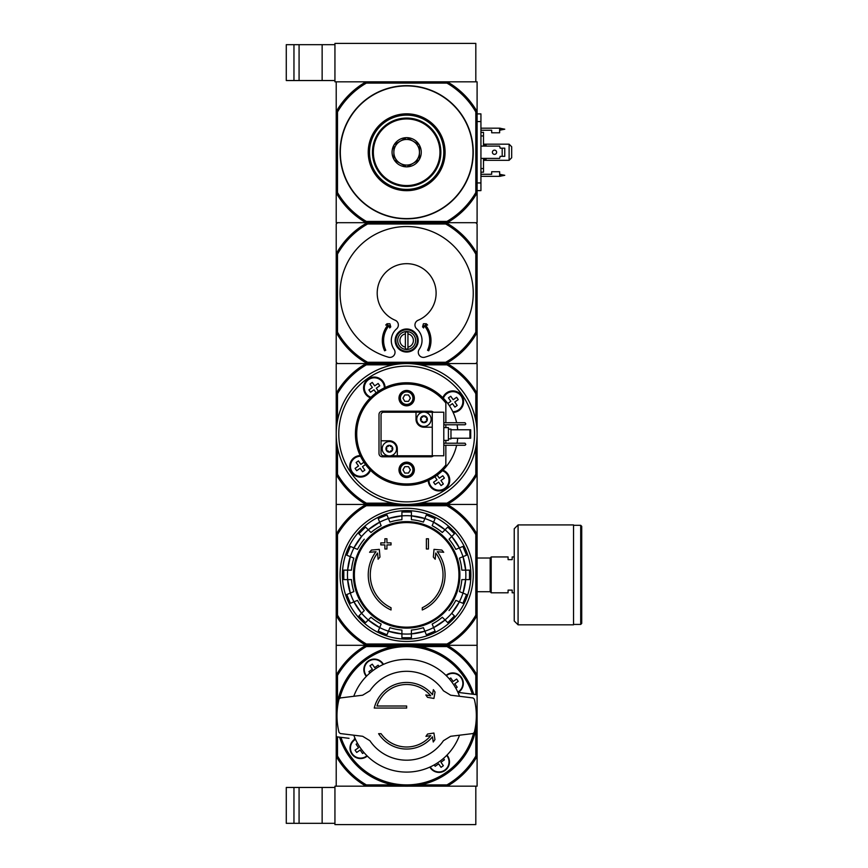<?xml version="1.0" encoding="UTF-8"?>
<svg xmlns="http://www.w3.org/2000/svg" width="868" height="868" viewBox="0 0 868 868"><rect width="100%" height="100%" fill="white"/><g stroke="black" fill="none" stroke-linecap="round" stroke-linejoin="round"><path stroke-width="1.3" d="M447.302 786.18L477.096 786.18L477.096 756.386A81.321 81.321 0 0 1 447.302 786.18L336.22 786.18L336.22 756.386L337.5 756.039A80.04 80.04 0 0 0 366.361 784.9L366.014 786.18L334.939 786.18L334.939 824.6L475.816 824.6L475.816 786.18L447.302 786.18L446.955 784.9L420.025 784.9M286.277 787.46L286.277 823.32L293.959 823.32L293.959 787.46L286.277 787.46M334.939 787.46L293.959 787.46M299.08 787.46L299.08 823.32L293.959 823.32M299.08 823.32L334.939 823.32M337.5 111.961A80.04 80.04 0 0 1 366.361 83.1L446.955 83.1A80.04 80.04 0 0 1 475.816 111.961L477.096 111.614L477.096 81.82L447.302 81.82L475.816 81.82L475.816 43.4L334.939 43.4L334.939 81.82L366.014 81.82L336.22 81.82L336.22 192.902L337.5 192.555L337.5 111.961L336.22 111.614A81.321 81.321 0 0 1 366.014 81.82L447.302 81.82A81.321 81.321 0 0 1 477.096 111.614L477.096 222.696L447.302 222.696L446.955 221.416L366.361 221.416A80.04 80.04 0 0 1 337.5 192.555M286.277 44.68L286.277 80.54L293.959 80.54L293.959 44.68L286.277 44.68M334.939 44.68L293.959 44.68M299.08 44.68L299.08 80.54L293.959 80.54M299.08 80.54L334.939 80.54M433.382 689.659L432.481 694.725A33.299 33.299 0 0 0 374.26 708.06L406.658 708.06L406.658 706.01L376.962 706.01A31.248 31.248 0 0 1 430.723 695.81L425.83 694.953L427.49 697.319L433.913 698.458L435.042 692.035L433.382 689.659M406.658 706.01L376.962 706.01M434.944 739.59L433.913 733.037L427.577 734.035L425.949 736.368L430.788 735.597A31.248 31.248 0 0 1 381.063 733.677L378.6 733.677A33.299 33.299 0 0 0 432.438 736.823L433.251 742.01L434.944 739.59M450.655 695.203L443.429 690.787A44.442 44.442 0 0 0 369.887 690.787L362.661 695.203L340.31 697.948L339.008 699.098A69.668 69.668 0 0 0 339.008 732.386L340.31 733.547L362.661 736.292L369.887 740.708A44.442 44.442 0 0 0 443.429 740.708L450.655 736.292L473.006 733.547L474.308 732.386A69.668 69.668 0 0 0 474.308 699.098L473.006 697.948L450.655 695.203L443.429 690.787M369.887 690.787L362.661 695.203M362.661 736.292L369.887 740.708M443.429 740.708L450.655 736.292M336.285 718.812A70.438 70.438 0 0 1 473.765 694.335M337.055 718.812L336.22 718.812L336.22 735.619A1.28 1.28 0 0 0 337.348 736.889L349.034 738.321M355.327 738.983A5.121 5.121 0 0 1 354.274 738.961M464.282 693.174L459.042 692.523A5.121 5.121 0 0 0 457.989 692.501M459.042 692.523L475.968 694.606A1.28 1.28 0 0 1 477.096 695.876L477.096 712.671L476.261 712.671M446.022 675.423A10.503 10.503 0 0 1 463.317 683.42A10.503 10.503 0 0 1 458.109 692.49M367.294 756.071A10.503 10.503 0 0 1 351.931 754.129A10.503 10.503 0 0 1 355.207 738.994M446.977 755.106A10.503 10.503 0 0 1 441.671 772.053A10.503 10.503 0 0 1 429.855 767.095M366.339 676.389A10.503 10.503 0 0 1 368.314 660.982A10.503 10.503 0 0 1 383.461 664.389M366.014 786.18A81.321 81.321 0 0 1 336.22 756.386L336.22 675.098A81.321 81.321 0 0 1 366.014 645.304L447.302 645.304A81.321 81.321 0 0 1 477.096 675.098L477.096 645.304L447.302 645.304L477.096 645.304L477.096 615.52A81.321 81.321 0 0 1 447.302 645.304L336.22 645.304L366.014 645.304L366.361 646.584L393.291 646.584M363.963 752.523L362.574 753.489L360.155 750.028L356.694 752.447L355.077 750.147L358.538 747.717L356.119 744.256L357.497 743.29M369.887 673.047L368.911 671.669L372.372 669.239L369.952 665.778L372.264 664.161L374.683 667.622L378.144 665.203L379.121 666.581M475.816 694.584L475.816 675.445A80.04 80.04 0 0 0 446.955 646.584L446.955 644.023L366.361 644.023L366.014 645.304A81.321 81.321 0 0 1 336.22 615.52L336.22 675.098L337.5 675.445A80.04 80.04 0 0 1 366.361 646.584M420.025 646.584L446.955 646.584M337.5 702.375L337.5 675.445M337.5 756.039L337.5 736.899M366.361 784.9L393.291 784.9M475.816 729.12L475.816 756.039A80.04 80.04 0 0 1 446.955 784.9M475.816 756.039L477.096 756.386L477.096 675.098L475.816 675.445M477.031 712.671A70.438 70.438 0 0 1 339.551 737.16M449.223 761.898A10.242 10.242 0 0 1 430.083 766.986A10.242 10.242 0 0 0 449.223 761.898A10.242 10.242 0 0 0 446.803 755.29A10.242 10.242 0 0 1 449.223 761.898M443.429 758.437L444.405 759.825L440.944 762.245L443.364 765.706L441.053 767.323L438.633 763.862L435.172 766.292L434.195 764.903M463.056 683.42A10.242 10.242 0 0 1 457.903 692.317A10.242 10.242 0 0 0 457.132 674.132A10.242 10.242 0 0 0 446.206 675.597A10.242 10.242 0 0 1 463.056 683.42M449.353 678.971L450.742 677.995L453.161 681.467L456.622 679.036L458.239 681.347L454.778 683.767L457.197 687.228L455.819 688.205M366.513 676.205A10.242 10.242 0 0 1 368.466 661.188A10.242 10.242 0 0 1 383.233 664.497A10.242 10.242 0 0 0 368.466 661.188A10.242 10.242 0 0 0 366.513 676.205M367.11 755.887A10.242 10.242 0 0 1 352.104 753.945A10.242 10.242 0 0 1 355.413 739.178A10.242 10.242 0 0 0 352.104 753.945A10.242 10.242 0 0 0 367.11 755.887M459.541 735.196A56.344 56.344 0 0 1 353.775 735.196M353.775 696.288A56.344 56.344 0 0 1 459.541 696.288M337.5 534.569L336.22 534.232A81.321 81.321 0 0 1 366.014 504.438L336.22 504.438L336.22 615.52L337.5 615.173L337.5 534.569A80.04 80.04 0 0 1 366.361 505.719L366.014 504.438L447.302 504.438L366.014 504.438A81.321 81.321 0 0 1 336.22 474.644L336.22 363.562L447.302 363.562A81.321 81.321 0 0 1 477.096 393.356L477.096 363.562L447.302 363.562L475.816 363.562L477.096 362.281L477.096 332.477A80.681 80.681 0 0 1 446.011 363.562L367.305 363.562A80.681 80.681 0 0 1 336.22 332.477L336.22 362.281L337.5 363.562L366.014 363.562L366.361 364.842L393.291 364.842M366.361 505.719L446.955 505.719L447.302 504.438L477.096 504.438L447.302 504.438A81.321 81.321 0 0 1 477.096 534.232L477.096 615.52L475.816 615.173A80.04 80.04 0 0 1 446.955 644.023M391.034 609.976A38.42 38.42 0 0 1 376.007 551.712L369.584 552.276L371.482 550.052L379.305 549.368L379.978 557.061L378.112 559.242L377.569 553.035A36.369 36.369 0 0 0 391.034 607.719L391.034 609.976M422.282 607.719L422.282 609.976A38.42 38.42 0 0 0 437.309 551.712L443.732 552.276L441.834 550.052L434.011 549.368L433.338 557.061L435.204 559.242L435.747 553.035A36.369 36.369 0 0 1 422.282 607.719M426.383 548.999L428.434 548.999L428.434 538.757L426.383 538.757L426.383 548.999M384.882 544.909L384.882 548.999L386.933 548.999L386.933 544.909L391.034 544.909L391.034 542.858L386.933 542.858L386.933 538.757L384.882 538.757L384.882 542.858L380.792 542.858L380.792 544.909L384.882 544.909M346.777 555.194A63.038 63.038 0 0 1 350.401 546.439L346.777 555.194L353.862 558.135A55.389 55.389 0 0 0 351.475 570.135L347.656 570.135A59.23 59.23 0 0 1 350.303 556.659L347.623 570.135L343.804 570.135L343.804 579.607A63.038 63.038 0 0 1 343.804 570.135M343.804 579.607L347.656 579.607L350.303 593.083A59.23 59.23 0 0 1 347.623 579.607L351.475 579.607A55.389 55.389 0 0 0 353.862 591.607L346.777 594.547A63.038 63.038 0 0 0 350.401 603.303L346.777 594.547M350.401 603.303L357.486 600.363A55.389 55.389 0 0 0 364.289 610.54L361.587 613.242A59.23 59.23 0 0 1 353.927 601.839L361.565 613.264L358.864 615.965L365.558 622.671A63.038 63.038 0 0 1 358.864 615.965M365.558 622.671L370.994 617.246L368.26 619.969L379.685 627.597A59.23 59.23 0 0 1 368.26 619.969M370.994 617.246A55.389 55.389 0 0 0 381.161 624.038L378.231 631.134L386.987 634.758A63.038 63.038 0 0 1 378.231 631.134M386.987 634.758L389.916 627.662A55.389 55.389 0 0 0 401.917 630.049L401.917 637.73L411.399 637.73A63.038 63.038 0 0 1 401.917 637.73M411.399 637.73L411.399 630.049A55.389 55.389 0 0 0 423.4 627.662L426.329 634.758L435.085 631.134A63.038 63.038 0 0 1 426.329 634.758M435.085 631.134L432.156 624.038A55.389 55.389 0 0 0 442.322 617.246L447.758 622.671L454.452 615.965A63.038 63.038 0 0 1 447.758 622.671M445.024 619.947A59.198 59.198 0 0 0 451.729 613.242L459.389 601.839A59.23 59.23 0 0 1 451.751 613.264L454.452 615.965M449.027 610.54A55.389 55.389 0 0 0 455.83 600.363L462.915 603.303L466.539 594.547A63.038 63.038 0 0 1 462.915 603.303M466.539 594.547L459.454 591.607A55.389 55.389 0 0 0 461.841 579.607L465.66 579.607A59.23 59.23 0 0 1 463.013 593.083L465.693 579.607L469.512 579.607L469.512 570.135A63.038 63.038 0 0 1 469.512 579.607M469.512 570.135L465.66 570.135L463.013 556.659A59.23 59.23 0 0 1 465.693 570.135L461.841 570.135A55.389 55.389 0 0 0 459.454 558.135L466.539 555.194L462.915 546.439A63.038 63.038 0 0 1 466.539 555.194M462.915 546.439L455.83 549.379A55.389 55.389 0 0 0 449.027 539.202L451.729 536.5A59.23 59.23 0 0 1 459.389 547.903L451.751 536.478L454.452 533.777L447.758 527.071A63.038 63.038 0 0 1 454.452 533.777M447.758 527.071L442.322 532.507L445.056 529.773L433.631 522.145A59.23 59.23 0 0 1 445.056 529.773M442.322 532.507A55.389 55.389 0 0 0 432.156 525.704L435.085 518.619L426.329 514.984A63.038 63.038 0 0 1 435.085 518.619M426.329 514.984L424.864 518.543L411.399 515.831A59.23 59.23 0 0 1 424.875 518.521L423.4 522.08A55.389 55.389 0 0 0 411.399 519.693L411.399 512.022A63.038 63.038 0 0 0 401.917 512.022L411.399 512.011M401.917 512.022L401.917 519.693A55.389 55.389 0 0 0 389.916 522.08L388.452 518.543A59.23 59.23 0 0 1 401.917 515.831L388.441 518.511L386.987 514.984L378.231 518.619A63.038 63.038 0 0 1 386.987 514.984M378.231 518.619L379.696 522.178L368.26 529.773A59.23 59.23 0 0 1 379.685 522.145L381.161 525.704A55.389 55.389 0 0 0 370.994 532.507L365.558 527.071L358.864 533.777A63.038 63.038 0 0 1 365.558 527.071M368.292 529.805A59.198 59.198 0 0 0 361.587 536.5L353.927 547.903A59.23 59.23 0 0 1 361.565 536.478L358.864 533.777M364.289 539.202A55.389 55.389 0 0 0 357.486 549.379L350.401 546.439M475.816 420.633L475.816 393.703L477.096 393.356L477.096 474.644A81.321 81.321 0 0 1 447.302 504.438L446.955 503.158A80.04 80.04 0 0 0 475.816 474.297L477.096 474.644L477.096 534.232L475.816 534.569L475.816 615.173M366.361 644.023A80.04 80.04 0 0 1 337.5 615.173M446.955 505.719A80.04 80.04 0 0 1 475.816 534.569M340.061 574.876A66.597 66.597 0 0 1 439.957 517.198A66.597 66.597 0 0 1 439.957 632.544A66.597 66.597 0 0 1 340.061 574.876M342.415 574.876A64.243 64.243 0 0 1 438.774 519.238A64.243 64.243 0 0 1 438.774 630.504A64.243 64.243 0 0 1 342.415 574.876M508.084 590.11L508.084 592.801L491.179 592.801L491.179 556.941L508.084 556.941L508.084 559.632L512.185 559.632L512.185 556.941L514.236 556.941L514.236 592.801L512.185 592.801L512.185 590.11L508.084 590.11M477.096 558.026L490.16 558.026L490.16 591.726L491.179 592.746M491.179 556.996L490.16 558.026M581.723 526.333L581.723 623.408L580.703 624.428L580.703 525.314L581.723 526.333M573.531 525.314L580.703 525.314M573.531 524.923L573.531 624.819L518.077 624.819L514.236 620.978L514.236 528.764L518.077 524.923L573.531 524.923M445.848 445.273L445.848 464.966A49.943 49.943 0 0 1 372.741 470.662A49.943 49.943 0 0 1 372.741 397.338A49.943 49.943 0 0 1 445.848 403.034L445.848 422.727M445.848 424.777L445.848 427.599M445.848 440.401L445.848 443.222M414.34 469.859A7.682 7.682 0 0 1 402.817 476.51A7.682 7.682 0 0 1 402.817 463.208A7.682 7.682 0 0 1 414.34 469.859M414.34 398.141A7.682 7.682 0 0 1 402.817 404.792A7.682 7.682 0 0 1 402.817 391.49A7.682 7.682 0 0 1 414.34 398.141M433.392 455.776A3.331 3.331 0 0 1 430.995 456.796L382.321 456.796A3.331 3.331 0 0 1 378.99 453.465L378.99 414.535A3.331 3.331 0 0 1 382.321 411.204L430.995 411.204A3.331 3.331 0 0 1 433.392 412.224M456.633 445.273A51.223 51.223 0 0 1 371.482 471.237A51.223 51.223 0 0 1 371.482 396.763A51.223 51.223 0 0 1 456.633 422.727M457.045 443.222A51.223 51.223 0 0 0 457.707 438.231M457.707 429.769A51.223 51.223 0 0 0 457.045 424.777M408.502 401.341L404.814 401.341L402.958 398.141L404.814 394.94L408.502 394.94L410.358 398.141L408.502 401.341M412.929 398.141A6.271 6.271 0 0 1 403.522 403.577A6.271 6.271 0 0 1 403.522 392.705A6.271 6.271 0 0 1 412.929 398.141M408.502 473.06L404.814 473.06L402.958 469.859L404.814 466.659L408.502 466.659L410.358 469.859L408.502 473.06M412.929 469.859A6.271 6.271 0 0 1 403.522 475.295A6.271 6.271 0 0 1 403.522 464.423A6.271 6.271 0 0 1 412.929 469.859M420.025 364.842L446.955 364.842A80.04 80.04 0 0 1 475.816 393.703M337.5 420.633L337.5 393.703A80.04 80.04 0 0 1 366.361 364.842M393.291 503.158L366.361 503.158A80.04 80.04 0 0 1 337.5 474.297L337.5 447.367M446.955 364.842L447.302 363.562M420.025 503.158L446.955 503.158M366.361 503.158L366.014 504.438L336.22 504.438L336.22 474.644L337.5 474.297M475.816 474.297L475.816 447.367M337.5 393.703L336.22 393.356A81.321 81.321 0 0 1 366.014 363.562M442.94 470.163A10.752 10.752 0 0 1 439.132 490.919A10.752 10.752 0 0 1 428.228 480.46M370.495 470.282A10.752 10.752 0 0 1 349.804 465.172A10.752 10.752 0 0 1 360.198 455.57M370.376 397.837A10.752 10.752 0 0 1 375.486 377.146A10.752 10.752 0 0 1 385.088 387.54M442.821 397.718A10.752 10.752 0 0 1 463.577 401.678A10.752 10.752 0 0 1 453.118 412.43M477.096 434A70.438 70.438 0 0 1 371.439 494.999A70.438 70.438 0 0 1 371.439 373.001A70.438 70.438 0 0 1 477.096 434A70.438 70.438 0 0 1 371.439 494.999A70.438 70.438 0 0 1 371.439 373.001A70.438 70.438 0 0 1 477.096 434M449.223 480.156A10.242 10.242 0 0 1 439.013 490.398A10.242 10.242 0 0 1 428.738 480.221A10.242 10.242 0 0 0 439.013 490.398A10.242 10.242 0 0 0 442.55 470.554A10.242 10.242 0 0 1 449.223 480.156M437.179 475.143L439.327 478.192L442.788 475.772L444.405 478.084L440.944 480.503L443.364 483.964L441.053 485.581L438.633 482.12L435.172 484.539L433.555 482.239L437.016 479.809L434.879 476.749M463.056 401.678A10.242 10.242 0 0 1 452.879 411.92A10.242 10.242 0 0 0 454.626 391.598A10.242 10.242 0 0 0 443.212 398.108A10.242 10.242 0 0 1 463.056 401.678M447.801 403.479L450.85 401.331L448.43 397.869L450.742 396.253L453.161 399.714L456.622 397.294L458.239 399.606L454.778 402.025L457.197 405.486L454.897 407.103L452.467 403.642L449.407 405.779M370.766 397.446A10.242 10.242 0 0 1 375.508 377.667A10.242 10.242 0 0 1 384.578 387.779A10.242 10.242 0 0 0 364.376 385.457A10.242 10.242 0 0 0 370.766 397.446M376.137 392.857L373.989 389.808L370.527 392.227L368.911 389.916L372.372 387.497L369.952 384.036L372.264 382.419L374.683 385.88L378.144 383.461L379.761 385.761L376.3 388.191L378.437 391.251M370.104 469.892A10.242 10.242 0 0 1 350.325 465.15A10.242 10.242 0 0 1 360.437 456.08A10.242 10.242 0 0 0 358.115 476.282A10.242 10.242 0 0 0 370.104 469.892M365.515 464.521L362.466 466.669L364.885 470.13L362.574 471.747L360.155 468.286L356.694 470.706L355.077 468.394L358.538 465.975L356.119 462.514L358.419 460.897L360.849 464.358L363.909 462.221M413.7 398.141A7.042 7.042 0 0 1 403.132 404.238A7.042 7.042 0 0 1 403.132 392.043A7.042 7.042 0 0 1 413.7 398.141M413.7 469.859A7.042 7.042 0 0 1 403.132 475.957A7.042 7.042 0 0 1 403.132 463.762A7.042 7.042 0 0 1 413.7 469.859M421.262 417.15A0.716 0.716 0 0 1 421.664 417.15A1.259 1.259 0 0 0 423.248 416.239A0.716 0.716 0 0 1 423.454 415.891L424.441 415.891A0.716 0.716 0 0 1 424.647 416.239A1.259 1.259 0 0 0 426.221 417.15A0.716 0.716 0 0 1 426.633 417.15L427.132 418.007A0.716 0.716 0 0 1 426.926 418.354A1.259 1.259 0 0 0 426.926 420.188A0.716 0.716 0 0 1 427.132 420.535L426.633 421.392A0.716 0.716 0 0 1 426.221 421.392A1.259 1.259 0 0 0 424.647 422.304A0.716 0.716 0 0 1 424.441 422.662L423.454 422.662A3.418 3.418 0 0 1 421.262 421.392L420.763 420.535A3.418 3.418 0 0 1 420.763 418.007L421.262 417.15A3.418 3.418 0 0 1 423.454 415.891L423.454 415.891M424.441 415.891A3.418 3.418 0 0 1 426.633 417.15M427.132 418.007A3.418 3.418 0 0 1 427.132 420.535M426.633 421.392A3.418 3.418 0 0 1 424.441 422.662L424.441 422.662M420.763 420.535A0.716 0.716 0 0 1 420.969 420.188A1.259 1.259 0 0 0 420.969 418.354A0.716 0.716 0 0 1 420.763 418.007M423.942 412.105A7.172 7.172 0 0 1 425.732 426.221A7.172 7.172 0 0 1 416.835 420.177A7.172 7.172 0 0 1 423.942 412.105M386.683 446.608A0.716 0.716 0 0 1 387.095 446.608A1.259 1.259 0 0 0 388.669 445.696A0.716 0.716 0 0 1 388.875 445.338L389.862 445.338A0.716 0.716 0 0 1 390.068 445.696A1.259 1.259 0 0 0 391.652 446.608A0.716 0.716 0 0 1 392.054 446.608L392.553 447.465A0.716 0.716 0 0 1 392.347 447.812A1.259 1.259 0 0 0 392.347 449.646A0.716 0.716 0 0 1 392.553 449.993L392.054 450.85A0.716 0.716 0 0 1 391.652 450.85A1.259 1.259 0 0 0 390.068 451.761A0.716 0.716 0 0 1 389.862 452.109L388.875 452.109A3.418 3.418 0 0 1 386.683 450.85L386.184 449.993A3.418 3.418 0 0 1 386.184 447.465L386.683 446.608A3.418 3.418 0 0 1 388.875 445.338L388.875 445.338M389.862 445.338A3.418 3.418 0 0 1 392.054 446.608M392.553 447.465A3.418 3.418 0 0 1 392.553 449.993M392.054 450.85A3.418 3.418 0 0 1 389.862 452.109L389.862 452.109M386.184 449.993A0.716 0.716 0 0 1 386.39 449.646A1.259 1.259 0 0 0 386.39 447.812A0.716 0.716 0 0 1 386.184 447.465M389.374 441.552A7.172 7.172 0 0 1 391.153 455.678A7.172 7.172 0 0 1 382.256 449.624A7.172 7.172 0 0 1 389.374 441.552M432.275 412.224L432.275 455.776L443.798 455.776L443.798 412.224L425.298 412.224M422.597 412.224L383.602 412.224A2.561 2.561 0 0 0 381.041 414.796L381.041 453.204A2.561 2.561 0 0 0 383.602 455.776L388.018 455.776M432.275 455.776L397.305 455.776L397.305 448.723A7.942 7.942 0 0 0 389.374 440.792L381.041 440.792M416.011 412.224L416.011 419.277A7.942 7.942 0 0 0 423.942 427.208L432.275 427.208M390.719 455.776L397.305 455.776M443.798 427.599L448.409 427.599L448.409 440.401L443.798 440.401M448.409 429.128L450.969 429.128L450.969 438.872L448.409 438.872M443.798 424.777L465.053 424.777L465.823 424.007L465.053 422.727L443.798 422.727M443.798 445.273L465.053 445.273L465.823 444.503L465.053 443.222L443.798 443.222M469.924 429.769L470.695 429.769L470.695 438.231L469.924 438.231L469.924 429.769L450.969 429.769M469.924 438.231L450.969 438.231M388.875 452.109A0.716 0.716 0 0 1 388.669 451.761A1.259 1.259 0 0 0 387.095 450.85A0.716 0.716 0 0 1 386.683 450.85M423.454 422.662A0.716 0.716 0 0 1 423.248 422.304A1.259 1.259 0 0 0 421.664 421.392A0.716 0.716 0 0 1 421.262 421.392M366.361 221.416L366.014 222.696L337.5 222.696L336.22 223.977L336.22 332.477L337.5 332.14L337.5 254.118A79.4 79.4 0 0 1 367.641 223.977L445.675 223.977A79.4 79.4 0 0 1 475.816 254.118L475.816 332.14A79.4 79.4 0 0 1 445.675 362.281L367.641 362.281A79.4 79.4 0 0 1 337.5 332.14M445.675 223.977L446.011 222.696L367.305 222.696L367.641 223.977M446.011 222.696A80.681 80.681 0 0 1 477.096 253.781L477.096 223.977L475.816 222.696L336.22 222.696L336.22 192.902A81.321 81.321 0 0 0 366.014 222.696M407.938 333.887A6.749 6.749 0 0 1 407.938 347.135L407.938 332.086A8.517 8.517 0 0 0 405.378 332.086L405.378 333.887A6.749 6.749 0 0 0 405.378 347.135L405.378 333.887M405.378 347.135L405.378 348.936A8.517 8.517 0 0 0 407.938 348.936L407.938 347.135M395.135 340.516A11.523 11.523 0 0 1 412.419 330.534A11.523 11.523 0 0 1 412.419 350.498A11.523 11.523 0 0 1 395.135 340.516M419.222 349.327A15.364 15.364 0 0 0 416.727 328.863A5.121 5.121 0 0 1 418.094 320.27A29.458 29.458 0 0 0 429.996 275.156A29.458 29.458 0 0 0 383.32 275.156A29.458 29.458 0 0 0 395.222 320.27A5.121 5.121 0 0 1 396.589 328.863A15.364 15.364 0 0 0 394.094 349.327A5.121 5.121 0 0 1 388.506 357.204A66.597 66.597 0 0 1 352.289 254.671A66.597 66.597 0 0 1 461.027 254.671A66.597 66.597 0 0 1 424.81 357.204A5.121 5.121 0 0 1 419.222 349.327M475.816 254.118L477.096 253.781L477.096 332.477L475.816 332.14M337.5 254.118L336.22 253.781A80.681 80.681 0 0 1 367.305 222.696M367.641 362.281L367.305 363.562M446.011 363.562L445.675 362.281M395.906 340.516A10.752 10.752 0 0 1 412.04 331.196A10.752 10.752 0 0 1 412.04 349.826A10.752 10.752 0 0 1 395.906 340.516M397.696 340.516A8.962 8.962 0 0 1 411.139 332.748A8.962 8.962 0 0 1 411.139 348.274A8.962 8.962 0 0 1 397.696 340.516M387.877 325.044A24.337 24.337 0 0 0 384.6 350.791L385.761 350.249A23.056 23.056 0 0 1 389.07 325.608L389.699 327.952L390.752 326.9L389.906 323.764L387.009 323.764L385.728 325.044L387.877 325.044M427.555 350.249L428.716 350.791A24.337 24.337 0 0 0 425.439 325.044L427.588 325.044L426.307 323.764L423.41 323.764L422.564 326.9L423.617 327.952L424.246 325.608A23.056 23.056 0 0 1 427.555 350.249M475.816 111.961L475.816 192.555L477.096 192.902A81.321 81.321 0 0 1 447.302 222.696M406.658 218.844A66.597 66.597 0 0 1 348.99 118.959A66.597 66.597 0 0 1 464.326 118.959A66.597 66.597 0 0 1 406.658 218.844M475.816 192.555A80.04 80.04 0 0 1 446.955 221.416M446.955 83.1L447.302 81.82M366.014 81.82L366.361 83.1M406.658 190.678A38.42 38.42 0 0 1 373.381 133.043A38.42 38.42 0 0 1 439.935 133.043A38.42 38.42 0 0 1 406.658 190.678M406.658 189.398A37.14 37.14 0 0 1 374.499 133.683A37.14 37.14 0 0 1 438.817 133.683A37.14 37.14 0 0 1 406.658 189.398M480.937 174.284L491.689 174.284L491.689 171.723L499.632 171.723L499.632 176.334L480.937 176.334M480.937 128.182L499.632 128.182L499.632 132.793L491.689 132.793L491.689 130.233L480.937 130.233M480.937 158.399L499.632 158.399L500.142 156.349L504.753 156.349L504.753 148.157L500.142 148.157L499.632 146.106L480.937 146.106M477.096 113.892L480.937 113.892L480.937 190.624L477.096 190.624M509.115 144.186L511.675 146.746L511.675 157.759L509.115 160.32L509.115 144.186L483.498 144.186M483.498 160.32L509.115 160.32M483.498 146.106L483.498 132.337L480.937 132.337M483.498 135.951L480.937 135.951M483.498 158.399L483.498 168.555L480.937 168.555M483.498 168.555L483.498 172.179L480.937 172.179M483.498 145.086L486.058 145.086L486.058 146.106M486.058 158.399L486.058 159.43L483.498 159.43M499.632 174.284L504.753 175.303L499.632 176.334M499.632 130.233L504.753 129.202L499.632 128.182M494.51 150.142A2.116 2.116 0 0 1 496.344 153.311A2.116 2.116 0 0 1 492.677 153.311A2.116 2.116 0 0 1 494.51 150.142M502.192 148.157L502.192 156.349M406.994 166.851L406.322 166.851A14.604 14.604 0 0 1 394.18 159.842L393.855 159.267A14.604 14.604 0 0 1 393.855 145.249L394.18 144.674A14.604 14.604 0 0 1 406.322 137.665L406.994 137.665A14.604 14.604 0 0 1 419.135 144.674L419.461 145.249A14.604 14.604 0 0 1 419.461 159.267L419.135 159.842A14.604 14.604 0 0 1 406.994 166.851L419.135 159.842M406.658 185.557A33.299 33.299 0 0 0 435.497 135.603A33.299 33.299 0 0 0 377.819 135.603A33.299 33.299 0 0 0 406.658 185.557M419.461 159.267L419.461 145.249M394.18 159.842L406.322 166.851M393.855 145.249L393.855 159.267M406.322 137.665L394.18 144.674M419.135 144.674L406.994 137.665M419.461 152.258A12.803 12.803 0 0 0 400.256 141.169A12.803 12.803 0 0 0 400.256 163.347A12.803 12.803 0 0 0 419.461 152.258M372.47 152.258A34.188 34.188 0 0 0 423.758 181.868A34.188 34.188 0 0 0 423.758 122.648A34.188 34.188 0 0 0 372.47 152.258M322.136 787.46L322.136 823.32M322.136 44.68L322.136 80.54M339.789 698.111A69.158 69.158 0 0 1 472.355 694.161M473.527 733.373A69.158 69.158 0 0 1 340.961 737.333M446.662 755.431A10.047 10.047 0 0 1 442.571 771.283A10.047 10.047 0 0 1 430.268 766.911M446.347 675.749A10.047 10.047 0 0 1 462.861 683.42A10.047 10.047 0 0 1 457.816 692.132M366.654 676.053A10.047 10.047 0 0 1 370.744 660.212A10.047 10.047 0 0 1 383.048 664.584M366.969 755.746A10.047 10.047 0 0 1 351.128 751.655A10.047 10.047 0 0 1 355.5 739.362M406.658 522.59A52.286 52.286 0 0 1 458.944 574.876A52.286 52.286 0 0 1 406.658 627.163A52.286 52.286 0 0 1 354.372 574.876A52.286 52.286 0 0 1 406.658 522.59M353.417 574.876A53.241 53.241 0 0 1 433.273 528.764A53.241 53.241 0 0 1 433.273 620.978A53.241 53.241 0 0 1 353.417 574.876M350.336 556.67A59.198 59.198 0 0 1 353.96 547.914M347.656 579.607A59.198 59.198 0 0 1 347.656 570.135M353.96 601.828A59.198 59.198 0 0 1 350.336 593.072M368.292 619.947A59.198 59.198 0 0 1 361.587 613.242M388.452 631.199A59.198 59.198 0 0 1 379.696 627.575M411.399 633.879A59.198 59.198 0 0 1 401.917 633.879M433.62 627.575A59.198 59.198 0 0 1 424.864 631.199M462.98 593.072A59.198 59.198 0 0 1 459.356 601.828M465.66 570.135A59.198 59.198 0 0 1 465.66 579.607M459.356 547.914A59.198 59.198 0 0 1 462.98 556.67M445.024 529.805A59.198 59.198 0 0 1 451.729 536.5M424.864 518.543A59.198 59.198 0 0 1 433.62 522.178M401.917 515.874A59.198 59.198 0 0 1 411.399 515.874M379.696 522.178A59.198 59.198 0 0 1 388.452 518.543M401.917 633.911A59.23 59.23 0 0 1 388.441 631.231L401.917 633.911M424.875 631.231A59.23 59.23 0 0 1 411.399 633.911L424.875 631.231M445.056 619.969A59.23 59.23 0 0 1 433.631 627.597L445.056 619.969M518.077 524.923L518.077 624.819M474.536 434A67.878 67.878 0 0 1 372.719 492.785A67.878 67.878 0 0 1 372.719 375.215A67.878 67.878 0 0 1 474.536 434M442.387 470.716A10.047 10.047 0 0 1 442.571 489.53A10.047 10.047 0 0 1 428.933 480.123M443.374 398.271A10.047 10.047 0 0 1 462.861 401.678A10.047 10.047 0 0 1 452.781 411.725M370.929 397.284A10.047 10.047 0 0 1 370.744 378.47A10.047 10.047 0 0 1 384.383 387.877M369.942 469.729A10.047 10.047 0 0 1 351.128 469.913A10.047 10.047 0 0 1 360.535 456.275M406.658 218.595A66.337 66.337 0 0 1 349.207 119.09A66.337 66.337 0 0 1 464.109 119.09A66.337 66.337 0 0 1 406.658 218.595M480.937 182.942L477.096 182.942M480.937 121.574L477.096 121.574M500.142 130.233L500.142 128.182M500.142 176.334L500.142 174.284M477.096 591.726L490.16 591.726M573.531 624.428L580.703 624.428"/></g></svg>
